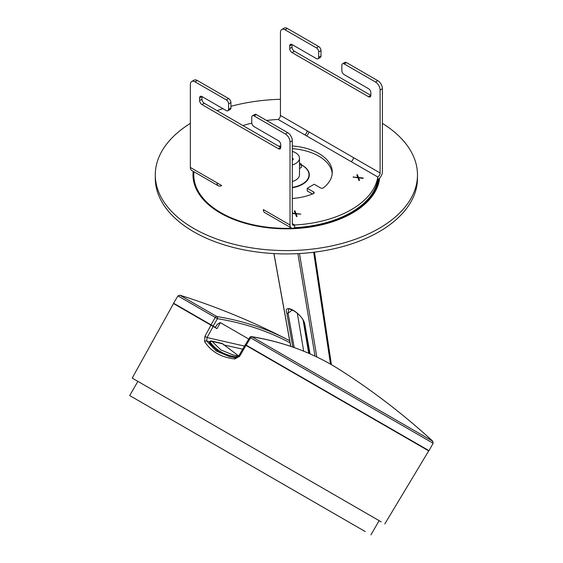 <?xml version="1.0" encoding="UTF-8"?>
<svg xmlns="http://www.w3.org/2000/svg" width="563" height="563" viewBox="0 0 563 563"><rect width="100%" height="100%" fill="white"/><g stroke="black" fill="none" stroke-linecap="round" stroke-linejoin="round"><path stroke-width="0.84" d="M221.646 185.516A6.552 3.786 -60 0 1 218.367 185.839A6.552 3.786 -60 0 1 217.008 182.841L221.646 185.516M278.418 148.723A3.279 1.893 -120 0 0 280.057 148.885A3.279 1.893 -120 0 0 280.74 147.386L278.418 148.723L201.948 104.57L204.263 103.233L280.74 147.386L280.74 144.712A3.279 1.893 -120 0 0 278.418 140.694L254.089 126.647A3.279 1.893 60 0 1 251.767 122.635L251.767 117.28A3.279 1.893 60 0 1 252.449 115.781A3.279 1.893 60 0 1 254.089 115.943L285.371 134.008A6.552 3.786 60 0 1 290.008 142.031L290.008 224.989L263.357 209.598A6.552 3.786 120 0 0 264.716 212.603L291.367 227.987A6.552 3.786 120 0 0 294.639 227.663L294.639 224.989L292.324 223.652A3.279 1.893 120 0 0 293.006 225.151A3.279 1.893 120 0 0 294.639 224.989A91.762 52.978 180 0 0 377.78 176.986A3.279 1.893 -60 0 0 380.095 172.975L380.095 90.024L382.411 88.68A6.552 3.786 -120 0 0 377.78 80.657L346.491 62.592A3.279 1.893 -120 0 0 344.859 62.43L342.536 63.767A3.279 1.893 60 0 1 344.176 63.929L346.491 62.592M218.367 185.839L191.716 170.455A6.552 3.786 -60 0 1 190.357 167.457L190.357 84.499A6.552 3.786 60 0 1 191.716 81.501A6.552 3.786 60 0 1 194.995 81.825L226.277 99.89A3.279 1.893 60 0 1 228.599 103.902L230.914 102.565A3.279 1.893 -120 0 0 228.599 98.546L226.277 99.89M321.001 50.55L321.001 55.906L318.686 57.243L318.686 51.887L321.001 50.55A3.279 1.893 -120 0 0 318.686 46.539L316.371 47.876L285.082 29.811A6.552 3.786 60 0 0 281.803 29.487A6.552 3.786 60 0 0 280.444 32.485L280.444 115.443A3.279 1.893 -60 0 1 278.129 119.455L304.78 134.846A3.279 1.893 120 0 0 307.095 130.827L353.444 157.591A3.279 1.893 -60 0 1 351.129 161.602L377.78 176.986L377.78 179.667A6.552 3.786 120 0 0 382.411 171.638L382.411 88.68M304.78 134.846L351.129 161.602M309.003 131.932A6.552 3.786 -60 0 1 306.687 135.943M292.324 213.067L295.301 213.461L294.35 211.019L294.878 210.717L295.969 213.511L300.825 214.151L296.047 213.891L296.602 216.586M294.773 212.11L296.047 214.862M296.047 213.891L297.039 216.333L296.511 216.635L295.434 213.82L292.324 213.426M294.878 212.054L294.878 210.717M295.969 214.848L295.969 213.511M362.79 178.372L358.54 177.809L359.532 180.251L359.004 180.561L357.927 177.739L353.057 177.127L357.794 177.387L356.843 174.938L357.371 174.636L358.462 177.429L363.318 178.07L362.79 178.372M359.095 180.505L358.54 177.809M357.266 176.029L358.462 178.767L358.462 177.429M357.371 175.973L357.371 174.636M353.585 177.19L353.585 176.817M194.995 81.825L197.31 80.488A6.552 3.786 -120 0 0 194.031 80.164L191.716 81.501M197.31 80.488L228.599 98.546M230.914 102.565L230.914 107.913L228.599 109.25A3.279 1.893 60 0 1 227.916 110.756A3.279 1.893 60 0 1 226.277 110.594L201.948 96.54L201.948 99.222L199.626 100.559A3.279 1.893 -120 0 0 201.948 104.57M227.916 110.756L230.232 109.419A3.279 1.893 -120 0 0 230.914 107.913M204.263 103.233A3.279 1.893 60 0 1 201.948 99.222M254.089 115.943L256.404 114.606A3.279 1.893 -120 0 0 254.765 114.444L252.449 115.781M256.404 114.606L287.693 132.664L285.371 134.008M290.008 142.031L292.324 140.694A6.552 3.786 -120 0 0 287.693 132.664M292.324 140.694L292.324 223.652M199.626 100.559L199.626 97.878L201.948 96.54A3.279 1.893 -120 0 0 200.308 96.379A3.279 1.893 -120 0 0 199.626 97.878M228.599 109.25L228.599 103.902M377.78 80.657L375.465 81.994A6.552 3.786 60 0 1 380.095 90.024M375.465 81.994L344.176 63.929M318.686 46.539L287.397 28.474A6.552 3.786 -120 0 0 284.125 28.15L281.803 29.487M318.686 57.243A3.279 1.893 60 0 1 318.004 58.742L320.326 57.405A3.279 1.893 -120 0 0 321.001 55.906M289.72 48.545L289.72 45.87L292.035 44.533L292.035 47.208L289.72 48.545A3.279 1.893 -120 0 0 292.035 52.556L294.35 51.219A3.279 1.893 60 0 1 292.035 47.208M294.35 51.219L370.827 95.372L368.512 96.709A3.279 1.893 -120 0 0 370.151 96.871A3.279 1.893 -120 0 0 370.827 95.372L370.827 92.698A3.279 1.893 -120 0 0 368.512 88.68L344.176 74.633A3.279 1.893 60 0 1 341.861 70.621L341.861 65.266A3.279 1.893 60 0 1 342.536 63.767M368.512 96.709L292.035 52.556M318.004 58.742A3.279 1.893 60 0 1 316.371 58.58L292.035 44.533A3.279 1.893 -120 0 0 290.395 44.364A3.279 1.893 -120 0 0 289.72 45.87M316.371 47.876A3.279 1.893 60 0 1 318.686 51.887M290.008 224.989A6.552 3.786 120 0 0 291.367 227.987M332.212 173.559A45.885 26.489 0 0 0 292.324 148.632M292.324 145.958A45.885 26.489 180 0 1 332.269 172.222A45.885 26.489 180 0 1 323.669 187.662A1.963 1.133 180 0 1 320.544 187.929L314.196 184.263L307.243 188.274L313.591 191.941A1.963 1.133 180 0 1 314.168 192.743A1.963 1.133 180 0 1 313.127 193.749A45.885 26.489 180 0 1 292.324 198.493M278.551 146.12A45.885 26.489 180 0 1 280.74 145.937M312.514 193.996L307.243 190.956L307.243 188.274M242.934 125.556A91.762 52.978 180 0 1 251.809 123.149M266.595 120.489A91.762 52.978 180 0 1 278.129 119.455M377.78 179.667A91.762 52.978 180 0 1 294.639 227.663M301.402 164.882A22.942 13.245 180 0 1 309.326 174.896A22.942 13.245 180 0 1 292.324 187.69M382.411 123.374A131.095 75.688 180 0 1 417.479 174.896L417.479 178.246A131.095 75.688 180 0 1 336.554 248.17A131.095 75.688 180 0 1 193.686 231.759A131.095 75.688 180 0 1 155.289 178.246L155.289 174.896A131.095 75.688 180 0 1 190.357 123.374M192.989 175.565A93.402 53.928 180 0 1 193.355 171.405M373.368 194.552A92.585 53.45 0 0 0 378.857 178.893M193.961 171.75A92.585 53.45 0 0 0 193.799 174.896L193.799 176.233A92.585 53.45 0 0 0 199.408 194.552M193.799 174.896A92.585 53.45 0 0 0 220.921 212.694A92.585 53.45 0 0 0 292.077 228.247M293.337 228.198A92.585 53.45 0 0 0 378.695 179.034M379.617 178.161A93.402 53.928 180 0 1 319.502 225.32A93.402 53.928 180 0 1 220.337 213.032A93.402 53.928 180 0 1 192.982 174.896A93.402 53.928 180 0 1 193.186 171.307M417.479 174.896A131.095 75.688 180 0 1 336.554 244.821A131.095 75.688 180 0 1 193.686 228.416A131.095 75.688 180 0 1 155.289 174.896M217.1 110.644A131.095 75.688 180 0 1 222.941 108.666M230.914 106.323A131.095 75.688 180 0 1 280.444 99.292M309.143 176.571A22.942 13.245 0 0 0 309.003 176.015M299.495 165.325L301.402 164.22A19.663 11.351 0 0 0 299.495 163.094M301.402 164.22L301.402 167.436L299.495 168.534M292.324 187.359A22.611 13.055 0 0 0 309.003 174.762A22.611 13.055 0 0 0 302.373 165.529A22.611 13.055 0 0 0 301.402 165.001M292.324 164.924A13.111 7.565 0 0 0 299.495 158.175L299.495 174.762A13.111 7.565 180 0 1 292.324 181.511M292.324 160.546L293.33 159.195L292.324 157.823M294.182 347.554L288.087 313.197L288.636 309.193C288.094 308.383 289.839 308.939 293.872 310.875C299.453 314.351 302.922 318.44 304.273 323.141A0.816 0.549 -10 0 0 304.674 323.521C301.937 313.127 282.95 302.169 286.82 313.211L292.823 347.075M299.495 158.175A13.111 7.565 0 0 0 292.324 151.426M222.652 343.831L238.719 355.971L223.025 344.127A1.64 1.084 146.5 0 0 222.652 343.831A1.64 1.316 -77 0 0 222.033 343.43L211.477 340.995A1.64 1.316 103 0 1 212.103 341.389A1.64 1.063 145.8 0 0 210.14 342.03C215.819 350.109 224.426 355.077 235.953 356.928A1.64 0.711 -81.6 0 1 236.84 355.682A1.64 0.711 -81.6 0 1 236.875 355.689L233.131 354.986L220.851 349.912L212.103 341.389L222.652 343.831M236.875 355.689A1.64 1.316 103 0 1 237.917 356.886M230.464 356.879L218.409 351.629L209.591 342.966L209.795 342.191M203.658 438.274L365.267 531.571L203.658 438.274M299.277 493.47L129.694 395.564L299.277 493.47M184.664 309.608L211.899 325.33M254.962 350.573L254.23 349.771M255.116 350.285L428.999 450.674L246.172 345.119L250.619 337.863A1.64 0.704 -60 0 1 251.879 336.78A1.64 1.302 -80.7 0 0 251.478 336.625L251.478 336.625C281.627 341.579 309.221 351.488 334.26 366.351M212.019 325.4L211.667 325.203M213.18 326.076L217.417 318.693A1.64 1.309 -80.9 0 0 216.825 316.54L179.836 295.181A671.856 671.856 0 0 1 287.426 339.552L289.678 340.742A671.722 387.759 118.8 0 0 287.426 339.552A671.722 387.759 118.8 0 0 216.825 316.54A1.64 1.161 120 0 0 215.256 317.448L211.019 324.823L215.418 327.363L217.135 324.443L220.168 322.557L226.622 326.266M245.369 344.64L249.817 337.385L433.13 443.236L432.799 441.23L251.879 336.78A671.722 387.759 -58.8 0 1 334.295 366.365L337.976 368.589M245.623 344.802L246.172 345.119L245.623 344.802M211.019 324.823L173.559 303.197L179.069 306.758M370.94 534.85L379.138 520.655L381.2 521.852L132.206 378.097L173.524 303.556L211.005 325.196L204.897 336.357L204.643 341.607C210.991 351.516 221.013 357.301 234.715 358.962L239.564 356.365L245.989 345.393L245.44 345.077M235.594 357.688A1.64 0.697 96 0 0 235.545 357.681L238.775 355.872L239.564 356.365M235.489 357.681L229.683 356.71L235.545 357.681A1.64 0.697 96 0 0 234.715 358.962M229.683 356.71L216.086 350.897L206.663 340.988A1.64 1.042 148.5 0 0 204.643 341.607M209.739 341.692L206.663 340.988L207.085 337.554L204.897 336.357M220.4 322.676L216.987 328.644L211.005 325.196M379.138 520.662L132.206 378.097M245.989 345.393L428.703 450.886L384.81 523.935M220.471 322.712L248.79 339.06M190.357 167.457L217.008 182.841M353.444 157.591L380.095 172.975M280.444 115.443L307.095 130.827M285.082 29.811L287.397 28.474M313.591 193.552L313.591 191.941M292.366 157.851L292.345 160.532M292.288 309.974L288.087 313.197A0.816 0.549 169.9 0 1 286.82 313.211M310.051 353.867L304.674 323.521M297.355 313.408L303.682 351.171M308.679 353.268L303.119 320.03M290.775 346.372L273.97 253.589M297.883 253.639L315.034 356.14M316.807 356.984L299.481 253.547M313.661 252.273L330.502 364.162M235.517 357.681L235.953 356.928L236.91 357.484M211.477 340.995A1.64 1.64 0 0 0 209.689 341.769L210.14 342.03L209.591 342.966M179.836 295.181L177.943 295.906L217.417 318.693A670.083 386.816 -61.2 0 1 290.058 342.818M432.799 441.23A671.856 671.856 0 0 0 337.955 368.575L334.267 366.351A1.64 1.337 120.7 0 1 334.295 366.365M244.504 346.083L207.085 337.554L213.166 326.441M223.504 344.823L242.688 349.194M249.325 347.181L248.923 347.089M304.273 323.141L309.685 353.712M273.899 253.582L290.698 346.344M309.003 174.762L309.003 177.127M331.417 364.683L314.485 252.168M223.025 344.127A1.64 1.64 0 0 0 222.033 343.43M233.181 354.993L236.84 355.682A1.64 1.64 0 0 1 236.967 355.71M209.394 342.276L209.689 341.769M129.694 395.564L137.886 381.369M251.478 336.625A1.64 1.64 0 0 0 249.81 337.399M177.943 295.906L173.559 303.197M433.13 443.236L428.999 450.674M238.775 355.872L245.179 344.929"/></g></svg>
